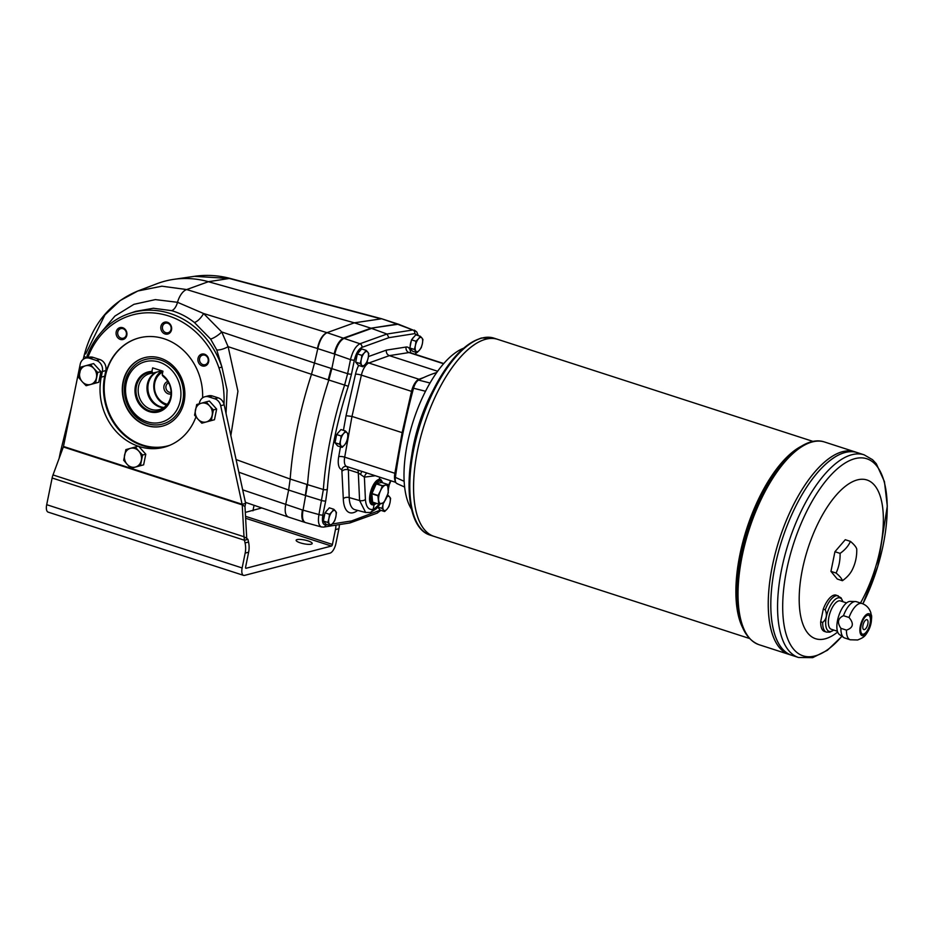 <?xml version="1.0" encoding="UTF-8"?>
<svg xmlns="http://www.w3.org/2000/svg" width="934" height="934" viewBox="0 0 934 934"><rect width="100%" height="100%" fill="white"/><g stroke="black" fill="none" stroke-linecap="round" stroke-linejoin="round"><path stroke-width="1.4" d="M119.715 329.107A4.95 4.343 -104.6 0 0 118.361 335.773A4.95 4.343 -104.6 0 0 123.311 338.213A4.95 4.343 -104.6 0 0 126.265 332.329A4.95 4.343 -104.6 0 0 120.813 328.628A4.95 4.343 -104.6 0 0 119.715 329.107M116.913 336.485A6.141 5.382 75.4 0 1 121.28 327.472A6.141 5.382 75.4 0 1 126.323 336.73A6.141 5.382 75.4 0 1 116.913 336.485M171.097 392.397A4.95 4.343 75.4 0 1 169.287 392.233A4.95 4.343 75.4 0 1 165.89 387.61A4.95 4.343 75.4 0 1 168.61 382.858M171.062 393.961A6.445 5.639 75.4 0 1 168.307 393.833A6.445 5.639 75.4 0 1 163.859 387.575A6.445 5.639 75.4 0 1 167.816 381.504M167.279 404.317A17.127 15.014 75.4 0 1 166.24 404.025A17.127 15.014 75.4 0 1 154.507 388.672A17.127 15.014 75.4 0 1 162.773 372.047M166.509 405.216A18.622 16.322 75.4 0 1 153.947 389.011A18.622 16.322 75.4 0 1 162.072 370.915M151.927 371.452L152.896 373.121A18.622 16.322 -104.6 0 0 149.93 373.577A18.622 16.322 -104.6 0 0 138.839 395.701A18.622 16.322 -104.6 0 0 159.317 409.606A18.622 16.322 -104.6 0 0 170.957 395.14A18.622 16.322 -104.6 0 0 163.181 376.449L162.212 374.779L162.936 371.195L152.651 367.868L151.927 371.452A20.653 18.096 -104.6 0 0 136.411 398.713A20.653 18.096 -104.6 0 0 165.4 408.1A20.653 18.096 -104.6 0 0 162.212 374.779M152.125 372.106A19.906 17.442 -104.6 0 0 137.391 398.444A19.906 17.442 -104.6 0 0 165.26 407.469A19.906 17.442 -104.6 0 0 162.411 375.433M152.896 373.121L161.722 370.81M163.543 407.749A18.622 16.322 75.4 0 1 147.444 392.513A18.622 16.322 75.4 0 1 155.943 372.327M163.952 407.469A18.622 16.322 75.4 0 1 148.284 392A18.622 16.322 75.4 0 1 156.842 372.094M398.783 324.32L381.784 318.798L397.113 324.11A14.897 6.269 -72.1 0 1 398.398 324.18L412.875 329.982A2.977 2.639 81.1 0 1 414.708 333.636L417.416 335.329M327.507 524.698L325.791 524.966C322.779 524.861 321.786 521.534 322.837 515.008A2.977 0.701 -168.5 0 1 318.961 514.564C317.793 521.557 318.622 525.69 321.448 526.963L305.395 522.55C302.628 521.172 301.845 517.051 303.036 510.186L307.543 484.653A208.551 87.703 -72.1 0 1 328.826 380.033L331.839 368.638L347.635 373.67L350.483 359.637L334.792 354.114L331.839 368.638L331.196 368.44L328.184 379.823L344.611 385.077L347.635 373.67A2.977 0.701 -168.5 0 0 351.499 374.114L354.36 360.08C355.994 353.391 358.516 349.164 361.925 347.378L388.894 337.676L386.991 334.033L371.592 328.418L344.249 338.248C339.988 340.478 336.835 345.767 334.792 354.114L334.15 353.916C335.785 346.864 338.458 341.832 342.159 338.82A14.897 6.269 107.9 0 1 343.607 338.038L370.95 328.208L342.159 338.82M437.649 371.265L389.35 355.632C387.061 354.616 386.069 352.783 386.361 350.122L406.115 347.028A16.38 6.888 -72.1 0 1 410.703 352.842M356.064 360.174A6.48 2.72 -72.1 0 1 356.309 357.687A6.48 2.72 -72.1 0 1 357.103 355.06M358.189 352.924A6.48 2.72 -72.1 0 1 359.66 351.219M410.236 346.07A6.48 2.72 -72.1 0 1 410.481 343.584A6.48 2.72 -72.1 0 1 411.275 340.957M412.349 338.82A6.48 2.72 -72.1 0 1 413.82 337.116M323.736 519.082A6.48 2.72 -72.1 0 1 323.981 516.595A6.48 2.72 -72.1 0 1 324.775 513.957M325.861 511.832A6.48 2.72 -72.1 0 1 327.32 510.127M335.388 440.801A6.48 2.72 -72.1 0 1 335.633 438.315A6.48 2.72 -72.1 0 1 336.427 435.688M337.501 433.563A6.48 2.72 -72.1 0 1 338.972 431.847M379.496 504.021L370.506 512.462L365.638 512.486L359.59 500.531A4.472 2.604 -2.6 0 0 365.416 499.421C365.988 506.812 368.556 510.139 373.145 509.404L374.055 504.932L376.379 503.391M382.847 482.855L380.675 479.376L379.251 479.399C371.895 480.415 365.719 503.449 372.421 504.885L374.055 504.932M379.251 479.399L379.706 477.157M321.448 526.963L323.678 527.08A2.977 2.639 81.1 0 0 325.791 524.966M305.395 522.55L304.811 522.351C301.997 521.044 301.192 516.922 302.394 509.976L318.961 514.564L323.362 489.509A2.977 1.366 -175.9 0 0 327.344 489.218A204.943 86.185 -72.1 0 1 348.277 386.279L344.611 385.077A207.92 87.434 107.9 0 0 323.362 489.509L306.901 484.442L305.348 495.452L321.821 500.531A2.977 0.701 -168.5 0 0 325.697 500.974L327.344 489.218M361.925 347.378A2.977 2.569 -109.8 0 0 359.952 343.759C355.737 346.012 352.585 351.301 350.483 359.637A2.977 0.701 -168.5 0 0 354.36 360.08M357.699 510.408A32.141 13.52 -72.1 0 1 343.303 498.709L341.821 469.568A4.472 4.051 100.8 0 1 346.631 466.451M395.747 482.353L346.701 466.475A11.92 5.009 -72.1 0 0 346.958 466.533L348.37 469.755L358.306 472.919L359.59 500.531L349.211 497.577A27.681 11.64 -72.1 0 0 354.92 509.684L365.638 512.486M342.463 470.876A4.472 2.627 178.3 0 1 348.37 469.755L349.211 497.577A4.472 2.627 178.3 0 0 343.303 498.709M357.5 469.965A7.449 2.697 -72.4 0 1 358.306 472.919L364.388 477.134A7.449 6.491 -97.2 0 1 366.934 473.024M397.113 324.11L370.95 328.208L397.767 324.32L412.875 329.982L386.991 334.033L359.952 343.759L327.028 332.667L354.325 322.825L370.95 328.208L397.125 324.11M381.667 318.774L354.325 322.825L208.387 281.706A104.269 91.38 75.4 0 0 173.712 279.359A104.269 91.38 75.4 0 0 156.854 283.749L137.812 290.999L161.874 286.201L186.707 289.552A14.897 7.274 107.1 0 0 177.507 302.301L203.554 313.497A9.679 3.771 127.1 0 1 194.365 322.452C187.349 316.965 179.76 313.03 171.599 310.648L153.398 308.255L135.64 311.372L129.219 313.555A82.087 71.93 -104.6 0 0 86.372 357.956A14.897 3.818 13.8 0 1 84.235 355.13C92.524 323.818 110.375 302.441 137.812 290.999L120.101 300.596L104.958 314.863L85.636 353.998M361.972 471.413A7.449 1.448 -79.4 0 0 360.652 474.192M387.633 484.489L388.334 492.778L383.932 502.655L378.737 504.15L377.931 495.756L371.837 493.782L372.596 502.165L378.69 504.138L372.631 502.165M377.931 495.756L380.488 490.782A9.679 4.075 -72.1 0 1 385.345 485.143L382.485 485.703L376.39 483.73L381.469 482.411L387.563 484.384L385.345 485.143A9.679 4.075 -72.1 0 1 388.311 488.739A9.679 4.075 -72.1 0 1 386.431 497.962A9.679 4.075 -72.1 0 1 381.586 503.589A9.679 4.075 -72.1 0 1 378.62 499.994A9.679 4.075 -72.1 0 1 380.488 490.782L382.333 485.878L376.239 483.894L371.837 493.782M382.146 482.633A11.663 4.904 107.9 0 0 379.297 481.173A11.663 4.904 107.9 0 0 371.452 494.436A11.663 4.904 107.9 0 0 375.515 503.111L375.305 503.286A12.411 5.219 107.9 0 1 372.573 503.893L371.93 503.683A12.411 5.219 -72.1 0 1 369.514 498.838M382.181 482.644L382.076 482.364A12.411 5.219 107.9 0 0 380.208 480.274A12.411 5.219 107.9 0 0 378.795 480.263A12.411 5.219 107.9 0 0 370.973 492.031A12.411 5.219 107.9 0 0 372.573 503.893M342.124 447.386L341.062 445.868A7.449 3.129 -72.1 0 1 340.583 440.183L341.143 436.003L336.66 434.543L334.991 442.739L337.629 445.927L342.124 447.386L344.541 444.969A7.449 3.129 -72.1 0 1 341.062 445.868L339.486 444.187L340.583 440.183A7.449 3.129 -72.1 0 1 343.572 433.586L345.452 430.994L340.957 429.547L336.66 434.543M346.421 442.377L344.541 444.969A7.449 3.129 -72.1 0 0 347.53 438.373L348.09 434.193L347.039 432.675A7.449 3.129 -72.1 0 1 347.53 438.373L346.421 442.377M330.473 525.655L329.422 524.149A7.449 3.129 -72.1 0 1 328.931 518.463L329.492 514.272L325.009 512.824L323.339 521.02L325.978 524.207L330.473 525.655L332.889 523.25A7.449 3.129 -72.1 0 1 329.422 524.149L327.834 522.468L328.931 518.463A7.449 3.129 -72.1 0 1 331.92 511.867L333.8 509.275L329.317 507.827L325.009 512.824M334.781 520.658L332.889 523.25A7.449 3.129 -72.1 0 0 335.878 516.654L336.438 512.474L335.388 510.956A7.449 3.129 -72.1 0 1 335.878 516.654L334.781 520.658M416.973 352.643L415.91 351.137A7.449 3.129 -72.1 0 1 415.432 345.452L415.992 341.26L411.509 339.813L409.839 348.008L412.478 351.196L416.973 352.643L419.389 350.238A7.449 3.129 -72.1 0 1 415.91 351.137L414.334 349.456L415.432 345.452A7.449 3.129 -72.1 0 1 418.42 338.855L420.3 336.263L415.805 334.816L411.509 339.813M421.269 347.646L419.389 350.238A7.449 3.129 -72.1 0 0 422.378 343.642L422.939 339.462L421.888 337.945A7.449 3.129 -72.1 0 1 422.378 343.642L421.269 347.646M387.038 496.561L387.972 495.172L389.56 496.853A7.449 3.129 -72.1 0 1 390.038 502.55L388.941 506.555L387.061 509.147L384.633 511.552L383.582 510.046A7.449 3.129 -72.1 0 1 383.103 504.36L383.337 503.017M386.851 496.993A7.449 3.129 -72.1 0 1 389.56 496.853L390.61 498.371L390.038 502.55A7.449 3.129 -72.1 0 1 387.061 509.147A7.449 3.129 -72.1 0 1 383.582 510.046L381.994 508.365L383.103 504.36A7.449 3.129 -72.1 0 1 383.442 502.982M384.633 511.552L380.15 510.104L377.768 507.22M362.801 366.747L361.75 365.241A7.449 3.129 -72.1 0 1 361.26 359.555L361.832 355.364L357.337 353.916L355.667 362.112L358.306 365.299L362.801 366.747L365.217 364.342A7.449 3.129 -72.1 0 1 361.75 365.241L360.162 363.559L361.26 359.555A7.449 3.129 -72.1 0 1 364.248 352.959L366.128 350.367L361.645 348.919L357.337 353.916M367.109 361.75L365.217 364.342A7.449 3.129 -72.1 0 0 368.206 357.745L368.767 353.566L367.716 352.048A7.449 3.129 -72.1 0 1 368.206 357.745L367.109 361.75M375.631 503.146A13.403 5.639 -72.1 0 1 373.156 504.64A13.403 5.639 -72.1 0 1 372.012 504.722M380.278 479.294A13.403 5.639 -72.1 0 1 382.263 482.668M334.15 353.916L317.793 348.627C319.72 340.233 322.79 334.909 327.028 332.667L326.877 332.632C322.405 334.792 319.253 340.081 317.432 348.487L203.554 313.497L221.732 331.967L228.118 346.666A9.679 3.339 -22.8 0 1 216.758 349.946L210.559 339.007L194.365 322.452M304.753 522.339L288.349 517.027C285.407 515.545 284.52 511.4 285.687 504.558L288.629 490.046L305.348 495.452M210.559 339.007A9.679 2.557 -36.6 0 0 221.732 331.967L314.478 363.034L311.466 374.406A208.551 87.703 107.9 0 0 290.182 479.037L306.901 484.442M99.926 333.835L114.917 316.066L133.912 304.332L155.348 299.604L177.507 302.301A9.679 4.728 105.8 0 1 171.599 310.648M328.184 379.823A208.551 87.703 107.9 0 0 328.184 379.834L228.118 346.666L237.937 391.264L230.85 435.536M216.758 349.946L221.918 367.004L227.09 390.12L226.051 413.482M245.63 518.265L331.442 546.051L246.027 568.281A1.494 0.63 -72.1 0 1 245.852 568.281A1.494 0.63 -72.1 0 1 245.619 567.043L248.631 552.204A22.346 19.579 -104.6 0 0 248.537 542.035L247.954 539.35L246.739 538.393L244.977 506.52L245.63 503.391L224.16 404.807A8.943 7.834 -104.6 0 0 224.008 404.177C224.522 391.953 222.841 379.881 218.976 367.961L221.918 367.004A82.087 71.93 -104.6 0 0 129.219 313.555M331.196 368.44A44.692 18.797 107.9 0 0 331.196 368.428L314.478 363.022L317.793 348.627M236.08 459.575L290.182 479.049L288.629 490.046M242.677 489.848L302.394 509.976M245.303 512.392L261.789 507.944M254.06 505.294L252.939 510.805M381.784 318.798L230.348 278.472A14.897 5.452 -75.1 0 0 229.297 278.472L194.342 276.336L173.712 279.359M380.301 510.151L351.616 520.927L349.981 522.923L323.678 527.08M355.492 374.195A4.472 0.841 -167.2 0 1 361.388 375.129L411.532 391.358L402.134 432.652L351.99 416.424L346.047 415.712L355.492 374.195A16.38 6.888 -72.1 0 1 358.668 365.416M395.479 481.559A11.92 5.009 -72.1 0 1 394.849 473.398L402.134 432.652L403.009 432.862M376.799 480.683A12.411 5.219 -72.1 0 1 378.153 480.053A12.411 5.219 -72.1 0 1 379.566 480.064L380.208 480.274M849.029 617.479A19.065 8.021 107.9 0 1 861.954 603.492L856.408 601.694A19.065 8.021 107.9 0 0 855.416 601.531A19.065 8.021 107.9 0 0 843.484 615.693L849.029 617.479C854.143 623.608 853.291 627.823 846.461 630.123A19.065 8.021 107.9 0 0 850.209 639.778L844.663 637.98A19.065 8.021 107.9 0 1 843.764 637.537A19.065 8.021 107.9 0 1 840.915 628.325L846.461 630.123M813.187 441.467L497.694 339.357A103.522 43.536 107.9 0 0 497.682 339.346A103.522 43.536 107.9 0 0 424.386 424.445A103.522 43.536 107.9 0 0 433.925 536.349L430.165 535.124A103.522 43.536 -72.1 0 1 416.809 436.201A103.522 43.536 -72.1 0 1 482.107 338.026A103.522 43.536 -72.1 0 1 493.923 338.131L481.442 338.003C459.365 345.825 440.042 370.611 423.511 412.361L422.997 413.715A89.372 37.582 107.9 0 0 416.973 432.314L416.587 433.715A102.67 43.174 -72.1 0 1 423.511 412.361A102.67 43.174 -72.1 0 1 479.609 338.797M842.912 601.718L841.09 597.842L836.175 595.145A19.065 8.021 107.9 0 0 823.263 609.143L825.259 609.785C827.361 615.004 826.508 619.219 822.691 622.429A19.065 8.021 107.9 0 0 826.438 632.084L824.43 631.431A19.065 8.021 107.9 0 1 820.682 621.775L822.691 622.429M863.448 635.657A11.465 4.822 107.9 0 0 871.41 618.063A11.465 4.822 107.9 0 0 862.14 620.48A11.465 4.822 107.9 0 0 863.448 635.657M843.484 615.693C837.821 618.343 836.969 622.558 840.915 628.325M855.416 601.531L850.232 601.403A17.583 7.39 107.9 0 0 838.697 616.008A17.583 7.39 107.9 0 0 839.491 634.595L843.764 637.537M850.419 541.381L845.27 539.712L834.938 551.714L840.086 553.383A40.956 26.28 -4.9 0 0 850.419 541.381A40.956 9.609 24.4 0 1 856.747 549.04A40.956 35.889 75.4 0 1 854.388 564.72A44.692 44.692 0 0 1 852.182 569.938A40.956 26.28 175.1 0 1 842.421 580.703L837.273 579.033L830.945 571.375L834.938 551.714M842.421 580.703A40.956 9.609 -155.6 0 0 836.082 573.044L830.945 571.375M836.082 573.044A40.956 35.889 -104.6 0 0 840.086 553.383M820.682 621.775L823.263 609.143M860.494 603.025A83.418 35.083 107.9 0 0 873.267 483.917A83.418 35.083 107.9 0 0 807.198 550.78A83.418 35.083 107.9 0 0 825.107 638.833A83.418 35.083 107.9 0 0 837.67 632.014M493.923 338.131L497.682 339.346A103.522 43.536 107.9 0 0 424.398 424.445A103.522 43.536 107.9 0 0 433.936 536.349L749.43 638.459M474.857 344.366A103.511 43.536 107.9 0 0 424.386 424.445A103.511 43.536 107.9 0 0 418.362 518.907M857.354 452.628A106.511 44.785 107.9 0 0 781.945 540.167A106.511 44.785 107.9 0 0 791.763 655.294L789.207 654.465A106.511 44.785 107.9 0 1 779.388 539.35A106.511 44.785 107.9 0 1 854.797 451.811A106.511 44.785 107.9 0 0 854.785 451.799A106.511 44.785 107.9 0 0 779.376 539.338A106.511 44.785 107.9 0 0 789.195 654.465L758.968 644.682A106.511 44.785 -72.1 0 1 745.239 542.911A106.511 44.785 -72.1 0 1 812.405 441.91A106.511 44.785 -72.1 0 1 824.57 442.016L857.342 452.628A106.511 44.785 107.9 0 0 857.342 452.628A106.511 44.785 107.9 0 0 781.933 540.167A106.511 44.785 107.9 0 0 791.752 655.294L798.523 657.489A106.511 44.785 -72.1 0 1 784.782 555.718A106.511 44.785 -72.1 0 1 851.96 454.706A106.511 44.785 -72.1 0 1 864.113 454.823L857.354 452.628M833.864 457.788A106.488 44.785 107.9 0 0 781.933 540.167A106.488 44.785 107.9 0 0 775.745 637.35M831.307 456.959A106.488 44.785 107.9 0 0 779.376 539.338A106.488 44.785 107.9 0 0 773.189 636.521M864.382 629.609A5.219 2.195 107.9 0 0 867.674 624.683A5.219 2.195 107.9 0 0 867.009 619.686A5.219 2.195 107.9 0 0 863.32 623.982A5.219 2.195 107.9 0 0 863.798 629.609A5.219 2.195 107.9 0 0 864.382 629.609M863.798 629.609A5.219 2.195 107.9 0 0 864.394 629.621A5.219 2.195 107.9 0 0 867.686 624.671A5.219 2.195 107.9 0 0 867.009 619.697M862.467 634.186A9.982 4.191 107.9 0 0 863.471 634.163A9.982 4.191 107.9 0 0 869.729 624.846A9.982 4.191 107.9 0 0 868.608 615.202M863.728 634.244A9.982 4.191 107.9 0 0 870.021 624.776A9.982 4.191 107.9 0 0 868.737 615.237A9.982 4.191 107.9 0 0 861.673 623.445A9.982 4.191 107.9 0 0 862.596 634.233A9.982 4.191 107.9 0 0 863.728 634.244M846.589 602.909L840.46 600.924A14.897 6.269 107.9 0 0 829.906 613.159A14.897 6.269 107.9 0 0 831.283 629.259L837.413 631.244M433.434 389.676A89.372 37.582 107.9 0 0 411.345 457.917M463.591 348.23A89.372 37.582 107.9 0 0 413.342 420.872A89.372 37.582 107.9 0 0 411.497 509.17M397.452 483.684C395.654 483.403 394.954 481.302 395.386 477.379L404.142 481.302M425.53 391.264L413.529 388.229C414.731 384.108 416.401 381.387 418.537 380.068L430.025 383.01M413.529 388.229A340.163 143.054 107.9 0 0 395.386 477.379M436.762 372.514A340.163 143.054 107.9 0 0 418.537 380.068M125.074 382.438A33.426 29.293 75.4 0 1 129.254 371.744A33.426 29.293 75.4 0 1 167.128 363.092A33.426 29.293 75.4 0 1 181.791 404.877A33.426 29.293 75.4 0 1 147.455 423.604A33.426 29.293 75.4 0 1 142.143 421.292A33.426 29.293 75.4 0 1 125.074 382.438M151.156 400.698A19.591 17.162 75.4 0 1 147.163 385.333M86.103 385.719L98.759 382.263L100.93 371.615L93.645 363.595L90.435 364.423L93.89 368.486A9.679 8.488 75.4 0 1 96.435 377.826A9.679 8.488 75.4 0 1 90.633 384.458A9.679 8.488 75.4 0 1 82.274 381.761A9.679 8.488 75.4 0 1 79.729 372.421A9.679 8.488 75.4 0 1 85.531 365.789A9.679 8.488 75.4 0 1 93.89 368.486L97.708 372.456L95.548 383.103L86.103 385.719L82.274 381.761L78.83 377.698L80.989 367.05L90.435 364.423M95.548 383.103L98.759 382.263M97.708 372.456L100.93 371.615M130.97 468.296L143.626 464.84L145.797 454.193L138.524 446.16L135.302 447.001L138.757 451.064A9.679 8.488 75.4 0 1 141.314 460.404A9.679 8.488 75.4 0 1 135.512 467.035A9.679 8.488 75.4 0 1 127.152 464.338A9.679 8.488 75.4 0 1 124.596 454.998A9.679 8.488 75.4 0 1 130.398 448.355A9.679 8.488 75.4 0 1 138.757 451.064L142.587 455.033L140.415 465.681L130.97 468.296L127.152 464.338L123.697 460.275L125.868 449.616L135.302 447.001M140.415 465.681L143.626 464.84M142.587 455.033L145.797 454.193M201.826 423.184L214.481 419.728L216.653 409.08L209.379 401.048L206.157 401.877L209.613 405.951A9.679 8.488 75.4 0 1 212.158 415.28A9.679 8.488 75.4 0 1 206.356 421.923A9.679 8.488 75.4 0 1 197.996 419.214A9.679 8.488 75.4 0 1 195.451 409.874A9.679 8.488 75.4 0 1 201.254 403.243A9.679 8.488 75.4 0 1 209.613 405.951L213.431 409.909L211.271 420.557L201.826 423.184L197.996 419.214L194.552 415.151L196.712 404.504L206.157 401.877M211.271 420.557L214.481 419.728M213.431 409.909L216.653 409.08M245.163 553.115A22.346 19.579 -104.6 0 0 245.058 542.934L244.475 540.249L52.129 477.998L46.7 504.687A8.943 3.759 107.9 0 0 48.113 512.112L243.564 575.367A8.943 3.759 -72.1 0 1 242.139 567.954L245.163 553.115L248.631 552.204M335.925 525.165A22.346 19.579 75.4 0 1 335.446 529.601L332.422 544.452L245.525 516.315M339.381 524.616A22.346 19.579 75.4 0 1 338.914 528.702L335.901 543.541A8.943 3.759 -72.1 0 1 329.994 553.138L244.58 575.379A8.943 3.759 -72.1 0 1 243.564 575.367M85.659 358.142L89.127 357.232A8.943 7.834 75.4 0 1 93.12 357.372L99.868 359.555A8.943 7.834 -104.6 0 1 105.846 370.564L102.378 371.475A8.943 7.834 -104.6 0 0 96.4 360.466L89.641 358.282A8.943 7.834 -104.6 0 0 85.659 358.142A8.943 7.834 -104.6 0 0 80.196 364.295L63.477 446.464A1.494 0.63 -72.1 0 1 63.337 446.966L53.005 474.939L243.996 536.746L244.475 540.249L247.954 539.35M224.008 404.177A8.943 7.834 -104.6 0 0 218.217 397.861L212.38 395.969A8.943 7.834 -104.6 0 0 208.387 395.841L204.92 396.74A8.943 7.834 -104.6 0 0 199.456 402.893L199.269 403.792M212.38 395.969L208.901 396.88A8.943 7.834 -104.6 0 0 204.92 396.74M244.977 506.52L242.233 504.874L220.681 405.706A8.943 7.834 -104.6 0 0 214.738 398.771L218.217 397.861M246.739 538.393L243.996 536.746L242.233 504.874L63.337 446.966M245.63 503.391L242.151 504.29L63.477 446.464M311.244 544.172A8.196 1.926 11.5 0 0 312.201 543.518A8.196 1.926 11.5 0 0 304.554 539.992A8.196 1.926 11.5 0 0 296.136 540.249A8.196 1.926 11.5 0 0 302.009 543.354A8.196 1.926 11.5 0 0 311.244 544.172M331.442 546.051A1.494 0.63 107.9 0 0 332.422 544.452M105.846 370.564L104.69 376.239A56.238 49.28 -104.6 0 0 165.657 446.791M102.378 371.475L101.222 377.149A56.238 49.28 -104.6 0 0 138.29 446.23M138.711 446.37A56.238 49.28 -104.6 0 0 163.929 447.281A56.238 49.28 -104.6 0 0 195.953 416.868M208.901 396.88L214.738 398.771M52.129 477.998A8.943 3.759 -72.1 0 1 53.005 474.939M200.425 354.698A6.141 5.382 75.4 0 1 208.761 360.197A6.141 5.382 75.4 0 1 200.81 365.252A6.141 5.382 75.4 0 1 200.425 354.698M160.928 326.386A6.141 5.382 75.4 0 1 169.906 323.9A6.141 5.382 75.4 0 1 167.84 334.033A6.141 5.382 75.4 0 1 160.928 326.386M202.608 397.826A55.865 48.953 -104.6 0 0 164.057 338.75A55.865 48.953 -104.6 0 0 139.166 337.898A55.865 48.953 -104.6 0 0 105.869 404.282A55.865 48.953 -104.6 0 0 167.314 446.008A55.865 48.953 -104.6 0 0 169.871 445.261M87.819 357.582A79.775 69.91 75.4 0 1 153.666 312.972A79.775 69.91 75.4 0 1 218.976 367.961M372.538 502.06L378.737 504.15M167.735 323.246A4.95 4.343 -104.6 0 0 165.528 323.176A4.95 4.343 -104.6 0 0 162.504 326.573A4.95 4.343 -104.6 0 0 168.027 332.749A4.95 4.343 -104.6 0 0 171.155 328.114A4.95 4.343 -104.6 0 0 167.735 323.246M139.329 337.851A55.865 48.953 -104.6 0 0 106.207 404.2A55.865 48.953 -104.6 0 0 167.478 445.962M207.593 357.547A4.95 4.343 -104.6 0 0 202.643 355.118A4.95 4.343 -104.6 0 0 201.546 355.597A4.95 4.343 -104.6 0 0 199.899 361.645A4.95 4.343 -104.6 0 0 205.141 364.692A4.95 4.343 -104.6 0 0 207.593 357.547M71.568 406.687L60.512 451.694L61.095 453.025M184.115 401.748A35.375 30.997 75.4 0 1 162.493 426.102A35.375 30.997 75.4 0 1 123.58 399.67A35.375 30.997 75.4 0 1 144.665 357.629A35.375 30.997 75.4 0 1 184.115 401.748M162.668 426.056A35.375 30.997 75.4 0 1 123.93 399.589A35.375 30.997 75.4 0 1 144.84 357.582M61.084 453.072A14.897 3.502 -168.5 0 1 60.465 451.741A14.897 3.502 -168.5 0 1 60.57 451.472M360.162 363.559L355.667 362.112M361.832 355.364L364.248 352.959A7.449 3.129 -72.1 0 1 367.716 352.048L366.128 350.367M381.994 508.365L377.92 507.045M414.334 349.456L409.839 348.008M415.992 341.26L418.42 338.855A7.449 3.129 -72.1 0 1 421.888 337.945L420.3 336.263M327.834 522.468L323.339 521.02M329.492 514.272L331.92 511.867A7.449 3.129 -72.1 0 1 335.388 510.956L333.8 509.275M339.486 444.187L334.991 442.739M341.143 436.003L343.572 433.586A7.449 3.129 -72.1 0 1 347.039 432.675L345.452 430.994M147.163 421.783A31.324 27.448 75.4 0 1 132.862 369.455A31.324 27.448 75.4 0 1 179.678 384.621A31.324 27.448 75.4 0 1 147.163 421.783M399.11 324.402L398.398 324.18M368.416 356.578L386.361 350.122M367.039 361.855A4.472 3.853 -109.8 0 0 368.837 363.011L389.35 355.632L408.999 352.562A11.92 5.009 -72.1 0 1 410.061 352.632L409.652 352.538M341.821 469.568A16.38 6.888 -72.1 0 1 338.715 456.691L340.478 446.849M343.432 430.341L346.047 415.712M351.616 520.927L332.247 523.962M388.696 485.972L388.252 488.155M415.899 352.305L415.467 354.383M388.894 337.676L414.708 333.636M351.499 374.114L348.277 386.279M322.837 515.008L325.697 500.974M375.34 475.745L364.388 477.134L365.416 499.421M380.909 510.349L377.009 513.198A2.977 2.569 -109.8 0 0 378.574 511.225M390.575 480.671L388.03 486.567M346.514 466.428L346.701 466.475A11.92 5.009 -72.1 0 1 344.693 457.17L395.911 473.62M412.63 391.615L411.532 391.358A11.92 5.009 -72.1 0 1 418.981 379.251L368.837 363.011A11.92 5.009 -72.1 0 0 361.388 375.129L351.99 416.424L344.693 457.17A4.472 1.249 -169.9 0 0 338.715 456.691M423.779 377.523L418.981 379.251A1.494 1.284 -109.8 0 1 419.518 379.566M387.54 484.384L381.434 482.411M335.434 440.544A6.631 2.79 -72.1 0 1 335.691 438.373A6.631 2.79 -72.1 0 1 336.333 436.108M337.804 433.201A6.631 2.79 -72.1 0 1 338.902 431.94M323.783 518.814A6.631 2.79 -72.1 0 1 324.04 516.654A6.631 2.79 -72.1 0 1 324.693 514.389M326.164 511.482A6.631 2.79 -72.1 0 1 327.25 510.221M410.283 345.813A6.631 2.79 -72.1 0 1 410.54 343.642A6.631 2.79 -72.1 0 1 411.182 341.377M412.653 338.47A6.631 2.79 -72.1 0 1 413.75 337.209M356.111 359.917A6.631 2.79 -72.1 0 1 356.368 357.745A6.631 2.79 -72.1 0 1 357.022 355.48M358.493 352.573A6.631 2.79 -72.1 0 1 359.578 351.312M326.877 332.632L186.707 289.552L208.387 281.706L229.297 278.472L380.395 318.692M288.641 490.035L238.835 472.195M443.592 363.758L408.999 352.562A4.472 3.97 81.1 0 1 406.115 347.028M838.183 595.799A19.065 8.021 107.9 0 0 825.259 609.785M842.853 601.694A17.583 7.39 107.9 0 0 828.376 609.925A17.583 7.39 107.9 0 0 831.132 631.396A17.583 7.39 107.9 0 0 833.677 630.041M801.512 446.16A103.522 43.536 107.9 0 0 746.71 528.772A103.522 43.536 107.9 0 0 742.717 627.823M418.957 526.204A102.67 43.174 -72.1 0 1 416.587 433.715C402.916 482.563 408.158 528.761 430.165 535.124M864.113 454.823L872.578 459.726L876.326 463.766L884.451 481.652L887.3 506.123L877.773 566.331L862.899 603.843A103.569 43.548 107.9 0 0 872.554 461.816A103.569 43.548 107.9 0 0 791.74 549.612A103.569 43.548 107.9 0 0 814.88 655.972A103.569 43.548 107.9 0 0 841.896 636.252M807.758 443.522A105.017 44.167 107.9 0 0 747.936 529.169A105.017 44.167 107.9 0 0 746.231 633.614M248.537 542.035L245.058 542.934M335.446 529.601L338.914 528.702M89.641 358.282L93.12 357.372M99.868 359.555L96.4 360.466M224.16 404.807L220.681 405.706M104.69 376.239L101.222 377.149M46.7 504.687L242.139 567.954M377.99 495.464L371.895 493.491M418.28 335.61L416.751 331.932L414.346 330.122M390.937 480.788L388.147 487.268M380.243 503.893L376.402 508.703L370.506 512.462M245.397 502.329L288.349 517.027M230.348 278.472C218.381 275.308 206.379 274.596 194.342 276.336M377.009 513.198L349.981 522.923M416.179 352.398L415.747 354.476M389.268 484.653L388.346 489.183M850.209 639.778L857.692 639.977C864.207 637.198 865.725 636.649 870.243 626.317C872.94 613.451 870.943 615.926 870.92 613.066C869.449 608.291 866.46 605.104 861.954 603.492M826.438 632.084L829.941 632.143L833.735 630.053M841.989 636.311L827.419 650.251L812.673 657.664L798.523 657.489M758.968 644.682C745.157 639.171 737.813 623.352 736.949 597.223C736.482 573.709 741.012 548.48 750.539 521.511C768.343 471.203 801.22 433.808 824.57 442.016M396.833 483.555L404.62 487.023M129.254 371.744C118.98 387.306 125.6 412.711 142.143 421.292M443.778 363.548L410.061 352.632M84.235 355.13L83.208 359.333M59.111 458.396L60.465 451.741M359.777 351.079L358.107 353.017M357.115 354.978L356.041 360.267M413.937 336.976L412.279 338.914M411.287 340.875L410.213 346.164M327.449 509.987L325.779 511.925M324.787 513.887L323.713 519.176M339.1 431.718L337.431 433.645M336.438 435.606L335.364 440.895"/></g></svg>
